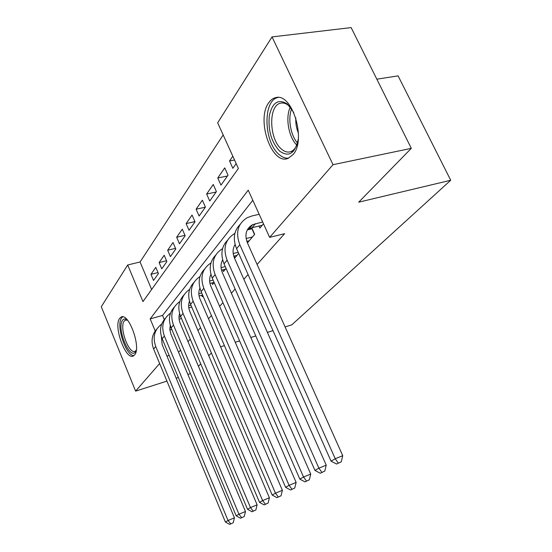 <?xml version="1.0" encoding="UTF-8"?>
<svg xmlns="http://www.w3.org/2000/svg" width="552" height="552" viewBox="0 0 552 552"><rect width="100%" height="100%" fill="white"/><g stroke="black" fill="none" stroke-linecap="round" stroke-linejoin="round"><path stroke-width="0.83" d="M293.112 154.546L288.096 158.362C271.743 165.614 255.845 119.522 268.796 102.658C270.763 99.836 273.109 98.152 275.841 97.6C292.243 92.66 306.574 139.939 293.112 154.546M134.605 354.901L133.688 355.75C126.16 361.526 113.07 326.508 119.639 318.387L120.922 317.179C128.478 311.652 141.595 347.65 134.605 354.901M376.843 79.184L398.096 75.879L450.715 180.262L291.808 324.845L285.073 326.922M166.939 381.115L135.606 391.113L101.285 306.719L127.698 264.988L142.961 301.585L238.395 168.491L217.667 122.82L272.032 36.915L333.015 164.689L269.645 237.367L248.227 190.157L150.172 318.89L155.215 330.979M223.167 134.929L140.077 261.979L127.698 264.988M333.015 164.689L411.309 148.343L351.134 27.6L272.032 36.915M258.985 226.051L259.895 228.059L263.483 223.781M247.448 242.908L254.665 234.296L251.733 227.783M234.151 256.093L234.924 257.846L238.664 253.382M222.746 269.88L223.47 271.522L226.065 268.424M211.947 282.921L212.617 284.466L214.19 282.589M201.701 295.285L202.329 296.741L202.984 295.955M158.01 272.564L150.958 274.337L155.802 267.347L158.424 273.544L153.539 280.45L150.958 274.337M166.545 260.751L159.107 262.579L164.192 255.245L166.897 261.572L161.764 268.824L159.107 262.579M175.515 248.352L167.67 250.235L173.011 242.528L175.791 248.993L170.402 256.618L167.67 250.235M184.961 235.325L176.661 237.256L182.284 229.149L185.155 235.766L179.476 243.784L176.661 237.256M194.918 221.614L186.127 223.601L192.055 215.059L195.015 221.828L189.032 230.274L186.127 223.601M205.372 207.179L196.105 209.208L202.356 200.197L205.413 207.124L199.106 216.039L196.105 209.208M216.094 192.027L206.634 194.021L213.238 184.492L216.398 191.592L209.732 201.011L206.634 194.021M227.424 176.012L217.764 177.965L224.747 167.884L228.024 175.163L220.972 185.134L217.764 177.965M140.077 261.979L151.634 289.489M232.827 156.23L229.542 160.97L232.868 168.319L236.187 163.627M178.551 352.279L180.511 350.092M188.011 341.702L190.267 339.183M197.989 330.551L200.555 327.674M208.504 318.787L211.43 315.516M219.62 306.353L222.932 302.648M231.385 293.202L235.124 289.013M243.853 279.257L248.076 274.537M257.094 264.449L284.625 233.662L269.645 237.367M252.809 200.259L162.543 315.44L164.268 319.553M250.015 228.369L249.069 229.528M190.419 373.621L187.859 374.435M178.365 377.464L176.157 378.168M411.309 148.343L358.717 202.177L450.715 180.262M169.153 355.433L166.945 356.102M159.645 363.533L135.606 391.113M211.388 352.99L208.732 355.709M200.749 363.878L198.416 366.266M220.572 346.801L224.422 345.614M235.235 342.281L239.616 340.936M250.815 337.486L255.783 335.954M267.396 332.373L273.019 330.641M162.543 315.44L150.172 318.89M234.545 160.004L229.542 160.97M171.058 327.633L169.816 327.991M171.803 329.406L169.857 329.972M161.384 336.527L162.157 344.614L234.434 517.824L233.234 522.723L229.611 524.4L233.234 522.723M229.611 524.4L225.395 522.026L153.635 349.05C150.772 341.288 151.855 334.602 156.871 328.985M225.395 522.026L228.038 520.501L155.733 346.511C152.462 337.106 154.45 329.634 161.688 324.086M230.681 523.8L228.038 520.501L234.434 517.824M136.213 350.596L135.488 351.865C129.582 360.297 116.382 327.922 122.537 320.305C123.717 318.69 125.297 318.545 127.27 319.87M127.512 320.146L125.2 320.201L124.2 321.14C118.859 327.584 129.347 355.661 135.412 351.044L136.268 350.23M122.744 316.855L121.585 317.986C115.658 325.197 125.987 356.475 134.005 355.516M298.308 138.938C295.141 153.553 288.917 157.603 279.636 151.103C271.453 142.278 268.003 130.534 269.293 115.872C272.302 102.396 278.339 98.463 287.392 104.066L293.767 112.463M290.518 107.309L288.724 105.598C286.067 103.445 283.445 102.617 280.871 103.12C268.189 104.832 268.948 139.201 281.492 149.116C284.584 151.779 287.633 152.635 290.642 151.683C293.278 150.737 295.389 148.453 296.969 144.831M298.439 133.163C296.389 128.299 295.52 123.206 295.824 117.893M278.111 97.469C262.559 100.043 263.718 142.202 279.077 154.463C282.258 157.258 285.453 158.479 288.675 158.127M180.704 316.655L178.979 317.145M181.498 318.532L179.083 319.215M170.251 325.321L169.837 329.689L170.927 334.146L245.474 511.49L244.239 516.513L240.513 518.245L244.239 516.513M240.513 518.245L236.173 515.816L162.171 338.721C159.211 330.758 160.301 323.927 165.441 318.221M236.173 515.816L238.954 514.216L164.372 336.058C160.984 326.349 163.033 318.69 170.527 313.094M241.638 517.61L238.954 514.216L245.474 511.49M190.895 305.104L188.639 305.732M191.744 307.091L188.812 307.906M179.6 313.557C178.62 316.648 178.8 319.843 180.152 323.141L257.108 504.811L255.845 509.972L252.009 511.759L255.845 509.972M252.009 511.759L247.531 509.275L171.148 327.853C168.084 319.684 169.188 312.701 174.453 306.905M247.531 509.275L250.463 507.578L173.466 325.052C169.94 315.019 172.065 307.181 179.835 301.53M253.195 511.09L250.463 507.578L257.108 504.811M201.687 292.946L198.844 293.712M202.591 295.044L199.1 295.996M189.467 301.178C188.253 304.483 188.391 307.933 189.867 311.542L269.397 497.766L268.099 503.065L264.146 504.907L268.099 503.065M264.146 504.907L259.516 502.368L180.601 316.413C177.433 308.016 178.544 300.875 183.933 294.989M259.516 502.368L262.621 500.581L183.043 313.46C179.379 303.082 181.58 295.044 189.647 289.358M265.395 504.204L262.621 500.581L269.397 497.766M213.113 280.119L209.636 281.044M214.086 282.355L209.981 283.445M199.9 288.144C198.423 291.642 198.499 295.368 200.121 299.308L282.382 490.307L281.051 495.765L276.966 497.669L281.051 495.765M276.966 497.669L272.191 495.068L190.571 304.345C187.287 295.713 188.404 288.406 193.938 282.424M272.191 495.068L275.476 493.177L193.152 301.226C189.336 290.476 191.62 282.238 200.01 276.517M278.291 496.917L275.476 493.177L282.382 490.307M225.25 266.582L221.062 267.665M225.43 269.183L221.518 270.197M210.947 274.385C209.173 278.084 209.173 282.086 210.947 286.391L296.141 482.42L294.768 488.037L290.552 489.997L294.768 488.037M290.552 489.997L285.605 487.333L201.107 291.601C197.692 282.714 198.817 275.234 204.495 269.162M285.605 487.333L289.089 485.332L203.833 288.303C199.845 277.152 202.225 268.707 210.967 262.959M291.953 489.21L289.089 485.332L296.141 482.42M238.167 252.257L233.192 253.513M237.001 255.376L233.779 256.19M234.759 245.026L235.214 244.915M222.656 259.854C220.545 263.739 220.462 268.024 222.401 272.722L310.728 474.051L309.32 479.833L304.959 481.868L309.32 479.833M304.959 481.868L299.839 479.136L212.244 278.118C208.69 268.969 209.836 261.31 215.666 255.141M299.839 479.136L303.531 477.011L215.128 274.627C210.961 263.042 213.445 254.375 222.573 248.621M306.443 481.027L303.531 477.011L310.728 474.051M252.416 236.98L246.095 238.526M249.242 240.769L246.827 241.362M247.234 229.963L252.167 228.756M235.242 244.998L234.462 245.578M235.097 244.481C232.606 248.531 232.42 253.113 234.538 258.239L326.232 465.157L324.783 471.118L320.263 473.23L324.783 471.118M320.263 473.23L314.957 470.428L224.05 263.835C220.345 254.396 221.497 246.551 227.493 240.292M314.957 470.428L318.883 468.165L227.107 260.13C222.78 248.248 225.264 239.402 234.572 233.593L234.883 233.434M321.844 472.333L318.883 468.165L326.232 465.157M254.5 234.496L251.947 228.838M262.655 221.959L252.526 224.705C246.082 228.611 244.384 234.662 247.427 242.859L342.737 455.683L341.239 461.845L336.561 464.025L341.239 461.845M262.221 225.285L252.098 227.693L247.213 230.005M336.561 464.025L331.048 461.155L335.236 458.74L239.83 244.743C235.318 232.537 237.815 223.512 247.31 217.647L251.933 215.97L259.178 214.293M331.048 461.155L236.573 248.676C232.716 238.933 233.869 230.888 240.044 224.54M338.245 463.073L335.236 458.74L342.737 455.683M153.635 349.05L155.733 346.511M296.852 145.114C288.634 137.345 285.149 117.424 290.311 107.088M291.628 108.82C287.689 118.625 290.6 135.337 297.507 143.051M162.171 338.721L164.372 336.058M171.148 327.853L173.466 325.052M180.601 316.413L183.043 313.46M190.571 304.345L193.152 301.226M201.107 291.601L203.833 288.303M212.244 278.118L215.128 274.627M224.05 263.835L227.107 260.13M252.098 227.693L255.41 223.67M236.573 248.676L239.83 244.743M120.922 317.179L122.213 316.827M275.841 97.6L276.38 97.518M126.263 319.912L125.2 320.201M281.479 103.017L280.871 103.12M293.512 151.124L290.642 151.683M249.228 228.735L252.526 224.705"/></g></svg>
